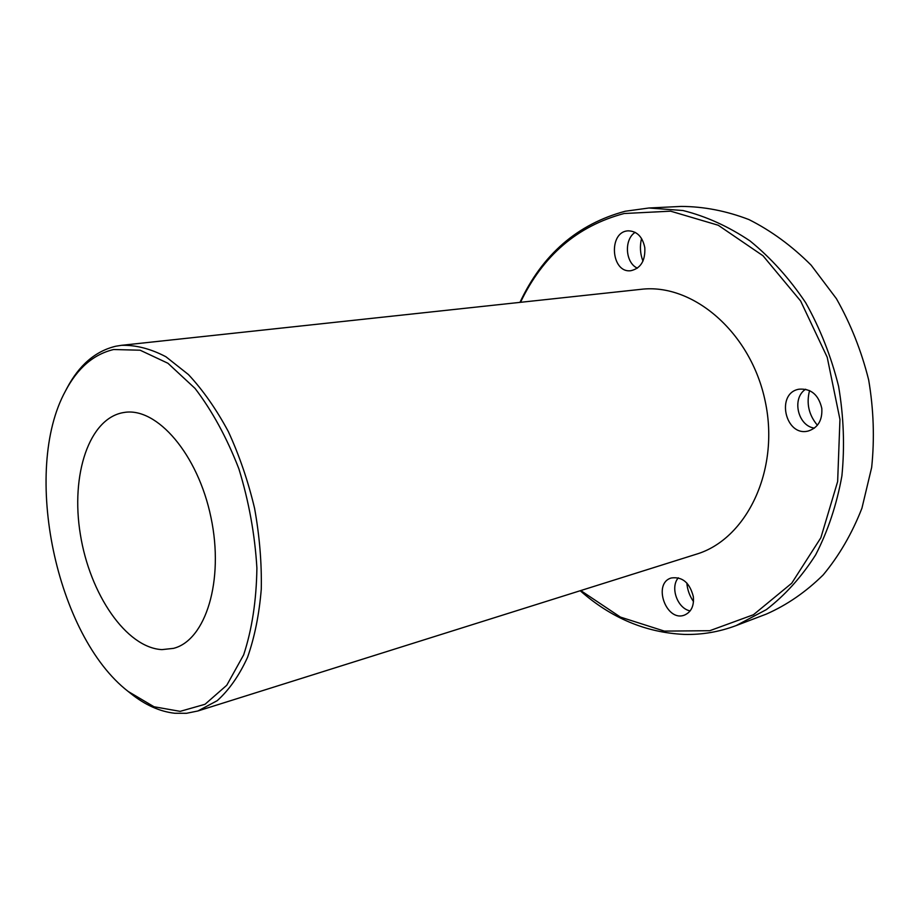 <?xml version="1.0" encoding="UTF-8"?>
<svg xmlns="http://www.w3.org/2000/svg" width="920" height="920" viewBox="0 0 920 920"><rect width="100%" height="100%" fill="white"/><g stroke="black" fill="none" stroke-linecap="round" stroke-linejoin="round"><path stroke-width="1.38" d="M113.643 349.519L140.127 350.209L167.934 363.262L195.074 388.447C212.209 410.895 226.803 437.667 238.867 468.774C248.883 501.423 254.886 534.52 256.898 568.066C256.415 600.576 251.999 629.521 243.639 654.89L226.768 685.25L205.022 704.283L180.159 711.356L154.008 706.755L128.213 691.483C56.097 635.835 21.643 470.948 65.435 391.08C77.464 368.149 93.529 354.292 113.643 349.519M128.213 691.483L130.445 693.266C144.923 704.904 159.712 711.574 174.8 713.264L186.495 713.299L197.892 710.976L217.189 700.695C229.057 690.046 239.165 675.602 247.526 657.374C254.621 637.203 259.198 614.445 261.28 589.099C261.774 562.764 259.532 535.831 254.575 508.311C248.101 481.102 239.361 455.538 228.355 431.606C216.303 409.204 202.998 390.183 188.416 374.543L165.933 356.764C150.661 348.749 135.838 344.931 121.463 345.322L115.77 346.23C95.312 351.141 78.971 365.24 66.757 388.55L65.435 391.08M197.892 710.976L696.152 554.265C746.35 539.476 779.999 470.729 765.268 401.58C751.065 332.315 692.714 282.808 640.792 289.351L121.463 345.322M161.943 649.623L173.466 648.37C205.643 640.423 224.388 580.681 210.967 517.431C197.927 454.089 156.826 406.847 124.154 412.459C89.09 417.645 70.472 474.916 80.373 534.485C89.826 594.09 126.166 647.737 161.943 649.623M648.91 208L681.179 206.425C703.696 206.505 726.271 210.875 748.903 219.558C771.155 230.724 791.89 245.916 811.13 265.155L836.383 298.632C850.678 323.863 861.442 350.98 868.675 379.971C873.655 409.434 874.655 438.587 871.665 467.429L861.925 508.231C852.012 533.554 839.086 555.784 823.181 574.919C805.908 591.939 786.98 604.992 766.371 614.077L736.172 625.565L766.36 609.626C785.174 595.125 801.607 576.874 815.649 554.863C827.954 530.978 836.694 504.678 841.892 475.973C844.813 446.395 843.709 416.495 838.58 386.262C831.174 356.5 820.203 328.659 805.69 302.737C789.429 278.507 770.88 257.911 750.041 240.948C728.364 226.412 705.996 216.269 682.95 210.519L648.91 208L625.174 211.255C577.495 224.077 542.42 254.449 519.961 302.369M580.221 590.732C611.19 618.067 645.874 632.626 684.273 634.409C701.925 634.869 719.233 631.925 736.172 625.565M641.539 238.464C639.676 246.215 640.147 253.77 642.953 261.13M686.837 583.004C687.389 589.766 689.62 595.964 693.507 601.611M809.565 390.574C806.196 403.454 808.806 415 817.397 425.224M520.513 302.312C542.857 255.576 577.392 225.975 624.105 213.52L670.611 211.174L718.255 225.25L763.013 255.771L800.619 300.978L827.206 357.247L839.948 419.428L837.648 481.539L820.858 537.751L791.717 583.234L753.457 614.732L709.78 630.706L664.355 631.108L620.448 617.101L580.75 590.559M644.805 247.664C645.426 260.67 640.78 268.352 630.89 270.698C610.811 273.481 608.051 231.322 628.36 230.839C637.065 231.184 642.539 236.796 644.805 247.664M693.346 596.643C694.163 605.935 691.219 612.076 684.537 615.066C666.218 622.483 652.303 583.245 671.301 577.978C682.387 576.472 689.735 582.693 693.346 596.643M821.801 408.342C822.503 420.141 818.064 427.685 808.461 430.951C785.346 437.448 775.341 393.104 799.02 389.195C810.98 388.32 818.57 394.703 821.801 408.342M814.418 428.11C797.766 426.006 791.487 398.187 805.632 389.229M690.161 610.891C677.442 608.615 669.852 587.282 678.339 577.817M637.41 268.157C625.301 262.924 623.794 239.499 635.156 232.346"/></g></svg>
